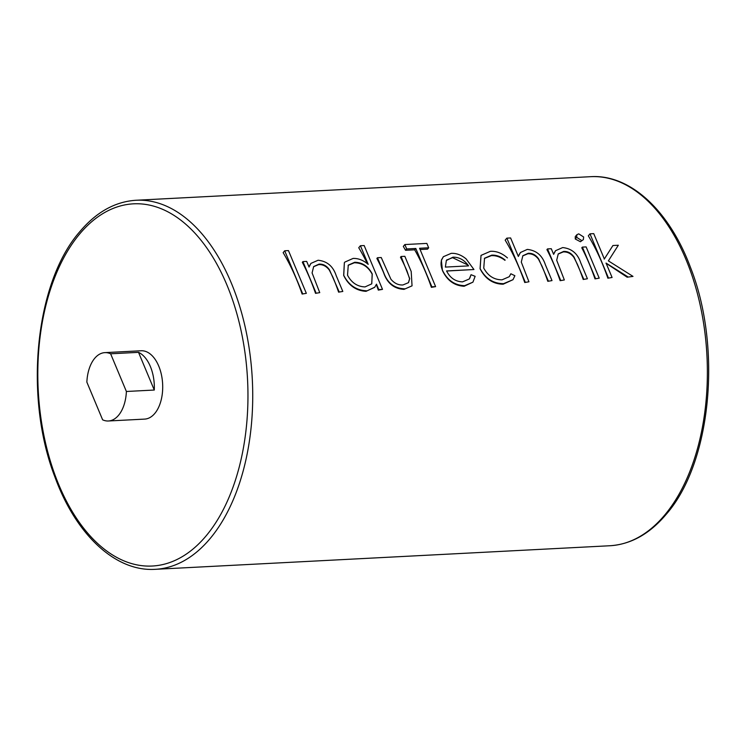 <?xml version="1.0" encoding="UTF-8"?>
<svg xmlns="http://www.w3.org/2000/svg" width="746" height="746" viewBox="0 0 746 746"><rect width="100%" height="100%" fill="white"/><g stroke="black" fill="none" stroke-linecap="round" stroke-linejoin="round"><path stroke-width="1.12" d="M118.549 415.298A34.223 19.769 -93 0 0 126.391 391.482L154.282 390.037A34.223 19.769 -93 0 0 138.514 352.345L110.622 353.79A34.223 19.769 -93 0 0 104.85 352.634A34.223 19.769 -93 0 0 94.705 358.313A34.223 19.769 -93 0 0 86.862 382.129L102.631 419.83A34.223 19.769 -93 0 0 108.394 420.986A34.223 19.769 -93 0 0 118.549 415.298M108.394 420.986L144.659 419.103A34.223 19.769 -93 0 0 154.804 413.424A34.223 19.769 -93 0 0 161.388 374.576A34.223 19.769 -93 0 0 141.115 350.76L104.85 352.634M302.578 293.523L284.702 250.777L283.144 252.642A184.784 106.762 87 0 1 302.13 294.055L306.336 293.327L302.13 294.055M315.987 292.824L302.923 261.594L302.326 262.312A184.784 106.762 87 0 1 315.539 293.355L319.745 292.628L315.539 293.355M302.923 261.594L306.681 261.398L309.04 267.031L310.923 263.394L308.928 266.779M338.609 292.162L342.806 291.434L338.609 292.162A184.784 106.762 87 0 0 332.828 277.036L329.312 270.071C326.375 266.191 322.813 264.373 318.617 264.616L313.525 266.742M376.32 284.571A184.784 106.762 87 0 1 378.306 290.101L382.502 289.373L378.744 289.569L376.488 284.17L374.762 287.201L366.016 291.332L374.595 287.387M366.491 290.772C356.383 290.362 348.802 285.214 343.747 275.349L344.363 262.648L343.673 275.442C348.587 285.429 356.038 290.726 366.016 291.332M344.82 262.107L353.082 258.433C358.313 258.247 363.358 260.223 368.216 264.382L360.411 245.732L358.733 247.737A184.784 106.762 87 0 1 367.442 263.767M404.481 288.795C394.364 288.413 387.444 283.032 383.724 272.654L377.485 257.724L376.879 258.442A184.784 106.762 87 0 1 383.64 272.756C387.239 283.247 394.028 288.786 404.006 289.364L412.044 285.839L404.006 289.364M377.485 257.724L381.243 257.529L390.951 279.293C394.42 283.349 398.411 285.242 402.915 284.963L408.5 282.65L409.713 278.631L401.087 256.503L400.481 257.221A184.784 106.762 87 0 1 407.055 271.096L409.582 278.78L408.435 282.725M404.854 244.548L403.297 246.413A184.784 106.762 87 0 1 405.554 250.292L414.673 249.817A184.784 106.762 87 0 1 431.402 287.35L435.608 286.623L431.85 286.818L415.811 248.465L406.691 248.94L404.854 244.548L426.843 243.41L428.68 247.793L419.56 248.269L435.608 286.623M420.091 249.537L427.542 249.155L428.68 247.793M471.052 274.715L475.137 276.328L472.936 282.156L464.627 285.681C454.743 285.354 447.376 280.254 442.518 270.397C440.895 266.509 440.616 262.974 441.679 259.785L443.348 256.708L451.19 253.351C456.282 253.08 461.242 254.918 466.073 258.853L473.943 269.52L446.584 270.938C450.108 277.969 455.424 281.606 462.548 281.867L469.299 278.967L471.052 274.715L469.756 278.23M443.348 256.708L441.352 260.177L442.434 270.5C447.162 280.487 454.398 285.737 464.152 286.25L472.936 282.156M446.621 271.031L473.943 269.52M484.378 258.433L491.297 255.664C495.894 255.384 500.445 256.932 504.93 260.307L505.135 260.065C500.771 256.531 496.295 254.899 491.717 255.169L484.546 258.228L483.753 268.084C487.949 275.889 494.057 279.806 502.049 279.825L509.21 276.719L510.861 273.763L514.889 275.712L513.006 279.685L503.597 283.657C493.33 283.639 485.506 278.622 480.135 268.625L481.021 255.384L490.383 251.318C496.342 250.964 502.03 253.164 507.439 257.911M510.861 273.763L509.565 276.225M481.021 255.384L480.06 268.719C485.282 278.864 492.975 284.03 503.121 284.226L513.006 279.685M525.184 281.979L506.851 238.142L505.173 240.147A184.784 106.762 87 0 1 524.736 282.51L528.942 281.783L524.736 282.51M506.851 238.142L510.6 237.946L518.339 256.456L520.428 252.512L518.237 256.214M547.806 281.317L552.003 280.589L547.806 281.317A184.784 106.762 87 0 0 542.025 266.191L538.509 259.226C535.572 255.365 532.001 253.547 527.804 253.771L522.713 255.906M560.591 280.142L547.517 248.912L546.921 249.63A184.784 106.762 87 0 1 560.143 280.683L564.34 279.955L560.143 280.683M547.517 248.912L551.275 248.716L553.635 254.349L555.518 250.712L553.532 254.097M583.204 279.48L587.41 278.752L583.204 279.48A184.784 106.762 87 0 0 577.423 264.354L573.907 257.389C570.97 253.509 567.408 251.691 563.211 251.934L558.12 254.06M581.498 240.436L576.658 237.34L576.9 234.682L575.241 236.659L575.269 239L580.407 241.732L583.372 239.606L580.407 241.732M595.448 278.342L582.384 247.103L581.787 247.821A184.784 106.762 87 0 1 595.01 278.873L599.206 278.146L595.01 278.873M608.326 277.671L589.993 233.834L588.314 235.829A184.784 106.762 87 0 1 607.878 278.202L612.084 277.475L607.878 278.202M589.993 233.834L593.741 233.638L604.344 258.983L612.932 245.518L604.232 259.114M627.162 277.204L633 276.393L627.162 277.204L605.985 263.179M110.622 353.79L126.391 391.482M138.514 352.345L154.282 390.037M284.702 250.777L288.46 250.591L306.336 293.327M339.057 291.63L329.49 269.856C326.711 265.809 323.223 263.897 319.036 264.121L313.665 266.574L312.089 272.924L319.745 292.628M319.036 264.121L318.617 264.616M310.923 263.394L318.085 260.251C327.074 261.193 333.098 266.275 336.138 275.488L342.806 291.434M360.411 245.732L364.169 245.546L382.502 289.373M354.742 262.266L348.27 265.138L347.524 275.19C351.487 282.697 357.315 286.613 365.018 286.921L371.732 283.862L372.245 274.024C368.356 266.397 362.528 262.48 354.742 262.266L354.322 262.769C362.174 262.853 368.123 266.639 372.161 274.127L371.778 283.797M348.112 265.334L354.322 262.769M378.744 289.569L378.306 290.101M401.087 256.503L404.845 256.307L411.205 271.516L412.044 285.839M406.691 248.94L405.554 250.292M431.85 286.818L431.402 287.35M415.811 248.465L414.673 249.817M464.627 285.681L464.152 286.25M452.99 257.174L446.341 260.513L445.371 267.087L468.581 265.884C464.413 260 459.219 257.1 452.99 257.174L452.57 257.668L467.611 264.877M446.723 260L452.57 257.668M446.882 259.795L446.341 260.513M491.717 255.169L491.297 255.664M503.597 283.657L503.121 284.226M548.254 280.785L538.696 259.011C535.889 254.973 532.392 253.062 528.224 253.276L522.853 255.729L521.286 262.079L528.942 281.783M528.224 253.276L527.804 253.771M520.428 252.512L527.282 249.406C536.271 250.348 542.295 255.43 545.335 264.644L552.003 280.589M583.652 278.948L574.094 257.174C571.305 253.127 567.818 251.215 563.631 251.439L558.26 253.892L556.693 260.242L564.34 279.955M563.631 251.439L563.211 251.934M555.518 250.712L562.68 247.569C571.669 248.521 577.693 253.593 580.733 262.806L587.41 278.752M576.658 237.34L575.269 239M576.9 234.682L578.747 233.862L583.633 236.986L583.372 239.606M582.384 247.103L586.142 246.907L599.206 278.146M612.932 245.518L618.322 245.238L608.372 260.876L633 276.393M627.61 276.673L606.06 263.086L612.084 277.475M155.243 569.319C115.518 571.893 75.971 534.705 55.017 477.254C23.723 396.872 35.053 282.426 79.887 231.577C96.383 212.05 115.126 201.606 136.108 200.254A184.784 106.762 87 0 1 245.583 328.865A184.784 106.762 87 0 1 210.036 538.649A184.784 106.762 87 0 1 155.243 569.319L609.892 545.746A184.784 106.762 -93 0 0 664.686 515.076A184.784 106.762 -93 0 0 700.233 305.291A184.784 106.762 -93 0 0 590.757 176.681C630.183 174.135 669.47 210.745 690.516 267.516C722.352 347.934 711.199 463.313 666.113 514.423C649.617 533.95 630.874 544.393 609.892 545.746M206.055 535.945A181.362 104.785 -93 0 0 226.84 284.785A181.362 104.785 -93 0 0 79.719 233.918A181.362 104.785 -93 0 0 58.934 485.068A181.362 104.785 -93 0 0 206.055 535.945M136.108 200.254L590.757 176.681"/></g></svg>
